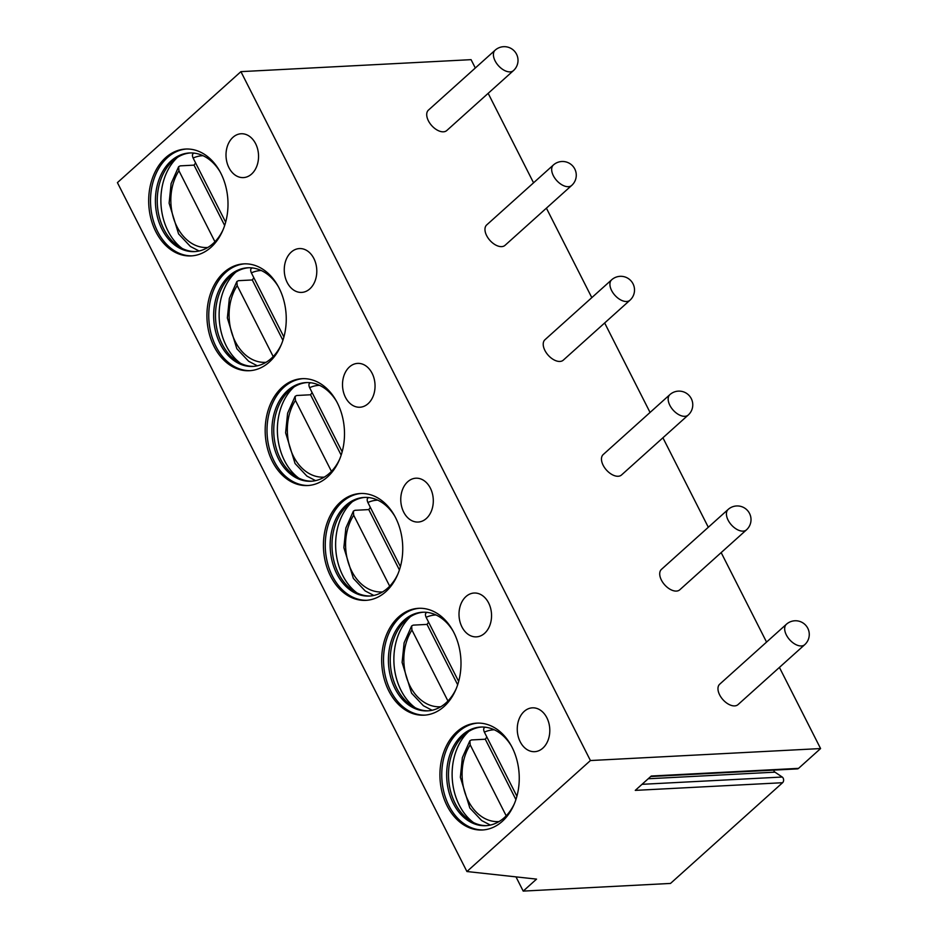 <?xml version="1.0" encoding="UTF-8"?>
<svg xmlns="http://www.w3.org/2000/svg" width="938" height="938" viewBox="0 0 938 938"><rect width="100%" height="100%" fill="white"/><g stroke="black" fill="none" stroke-linecap="round" stroke-linejoin="round"><path stroke-width="1.41" d="M523.205 891.1L536.548 879.117L466.925 871.531L590.424 760.542L820.586 748.559L798.555 768.363L651.253 776.031L635.272 790.382L782.585 782.714L670.506 883.432L523.205 891.1L515.994 876.878M798.555 768.363A3.295 2.439 87 0 1 797.323 768.89L650.702 776.523M820.586 748.559L779.419 667.422M766.557 642.084L721.17 552.599M708.307 527.262L662.92 437.788M650.057 412.45L604.658 322.965M591.808 297.627L546.408 208.154M533.558 182.816L488.159 93.331M475.308 67.993L471.075 59.657L240.914 71.64L117.414 182.629L466.925 871.531M773.686 770.121A3.295 2.439 87 0 0 774.976 772.162L782.21 777.027A3.295 2.439 87 0 1 782.585 782.714M590.424 760.542L240.914 71.64M495.135 50.183L428.432 110.121A13.718 7.914 48.1 0 0 428.396 120.803A13.718 7.914 48.1 0 0 446.769 130.534L513.473 70.585A13.718 13.718 0 0 0 516.533 54.181A13.718 13.718 0 0 0 495.135 50.183A13.718 7.914 48.1 0 0 495.088 60.864A13.718 7.914 48.1 0 0 513.473 70.585M553.385 164.994L486.681 224.944A13.718 7.914 48.1 0 0 486.646 235.626A13.718 7.914 48.1 0 0 505.019 245.346L571.723 185.407A13.718 13.718 0 0 0 574.783 168.992A13.718 13.718 0 0 0 553.385 164.994A13.718 7.914 48.1 0 0 553.35 175.687A13.718 7.914 48.1 0 0 571.723 185.407M611.635 279.817L544.931 339.755A13.718 7.914 48.1 0 0 544.896 350.437A13.718 7.914 48.1 0 0 563.269 360.169L629.973 300.219A13.718 13.718 0 0 0 633.033 283.815A13.718 13.718 0 0 0 611.635 279.817A13.718 7.914 48.1 0 0 611.599 290.499A13.718 7.914 48.1 0 0 629.973 300.219M669.884 394.628L603.181 454.578A13.718 7.914 48.1 0 0 603.146 465.26A13.718 7.914 48.1 0 0 621.519 474.98L688.222 415.042A13.718 13.718 0 0 0 691.283 398.627A13.718 13.718 0 0 0 669.884 394.628A13.718 7.914 48.1 0 0 669.849 405.322A13.718 7.914 48.1 0 0 688.222 415.042M728.134 509.451L661.431 569.389A13.718 7.914 48.1 0 0 661.396 580.071A13.718 7.914 48.1 0 0 679.769 589.803L746.472 529.853A13.718 13.718 0 0 0 749.532 513.449A13.718 13.718 0 0 0 728.134 509.451A13.718 7.914 48.1 0 0 728.099 520.133A13.718 7.914 48.1 0 0 746.472 529.853M786.384 624.274L719.681 684.212A13.718 7.914 48.1 0 0 719.645 694.894A13.718 7.914 48.1 0 0 738.018 704.614L804.722 644.676A13.718 13.718 0 0 0 807.782 628.261A13.718 13.718 0 0 0 786.384 624.274A13.718 7.914 48.1 0 0 786.349 634.956A13.718 7.914 48.1 0 0 804.722 644.676M155.825 231.698A53.501 39.619 -93 0 0 191.118 255.91A53.501 39.619 -93 0 0 224.135 227.031A53.501 39.619 -93 0 0 220.852 173.26A53.501 39.619 -93 0 0 185.56 149.048A53.501 39.619 -93 0 0 152.542 177.927A53.501 39.619 -93 0 0 155.825 231.698M251.595 174.046A21.949 16.251 -93 0 0 257.622 149.013A21.949 16.251 -93 0 0 241.136 133.759A21.949 16.251 -93 0 0 232.964 137.3A21.949 16.251 -93 0 0 226.937 162.333A21.949 16.251 -93 0 0 243.423 177.599A21.949 16.251 -93 0 0 251.595 174.046M214.075 346.521A53.501 39.619 -93 0 0 249.367 370.721A53.501 39.619 -93 0 0 282.385 341.842A53.501 39.619 -93 0 0 279.102 288.072A53.501 39.619 -93 0 0 243.81 263.871A53.501 39.619 -93 0 0 210.792 292.75A53.501 39.619 -93 0 0 214.075 346.521M309.845 288.857A21.949 16.251 -93 0 0 315.872 263.836A21.949 16.251 -93 0 0 299.386 248.57A21.949 16.251 -93 0 0 291.214 252.123A21.949 16.251 -93 0 0 285.187 277.144A21.949 16.251 -93 0 0 301.673 292.41A21.949 16.251 -93 0 0 309.845 288.857M272.325 461.332A53.501 39.619 -93 0 0 307.617 485.544A53.501 39.619 -93 0 0 340.635 456.665A53.501 39.619 -93 0 0 337.352 402.894A53.501 39.619 -93 0 0 302.059 378.682A53.501 39.619 -93 0 0 269.042 407.561A53.501 39.619 -93 0 0 272.325 461.332M368.095 403.68A21.949 16.251 -93 0 0 374.121 378.647A21.949 16.251 -93 0 0 357.636 363.393A21.949 16.251 -93 0 0 349.464 366.934A21.949 16.251 -93 0 0 343.437 391.967A21.949 16.251 -93 0 0 359.922 407.233A21.949 16.251 -93 0 0 368.095 403.68M330.575 576.155A53.501 39.619 -93 0 0 365.867 600.355A53.501 39.619 -93 0 0 398.885 571.476A53.501 39.619 -93 0 0 395.601 517.706A53.501 39.619 -93 0 0 360.309 493.505A53.501 39.619 -93 0 0 327.292 522.384A53.501 39.619 -93 0 0 330.575 576.155M426.356 518.491A21.949 16.251 -93 0 0 432.371 493.47A21.949 16.251 -93 0 0 415.886 478.204A21.949 16.251 -93 0 0 407.713 481.757A21.949 16.251 -93 0 0 401.687 506.778A21.949 16.251 -93 0 0 418.172 522.044A21.949 16.251 -93 0 0 426.356 518.491M388.824 690.966A53.501 39.619 -93 0 0 424.117 715.178A53.501 39.619 -93 0 0 457.134 686.299A53.501 39.619 -93 0 0 453.851 632.529A53.501 39.619 -93 0 0 418.559 608.316A53.501 39.619 -93 0 0 385.541 637.195A53.501 39.619 -93 0 0 388.824 690.966M484.606 633.314A21.949 16.251 -93 0 0 490.621 608.281A21.949 16.251 -93 0 0 474.136 593.027A21.949 16.251 -93 0 0 465.963 596.568A21.949 16.251 -93 0 0 459.937 621.601A21.949 16.251 -93 0 0 476.422 636.867A21.949 16.251 -93 0 0 484.606 633.314M447.074 805.789A53.501 39.619 -93 0 0 482.367 829.989A53.501 39.619 -93 0 0 515.384 801.111A53.501 39.619 -93 0 0 512.101 747.34A53.501 39.619 -93 0 0 476.809 723.139A53.501 39.619 -93 0 0 443.791 752.018A53.501 39.619 -93 0 0 447.074 805.789M542.856 748.125A21.949 16.251 -93 0 0 548.871 723.104A21.949 16.251 -93 0 0 532.385 707.838A21.949 16.251 -93 0 0 524.213 711.391A21.949 16.251 -93 0 0 518.186 736.412A21.949 16.251 -93 0 0 534.672 751.678A21.949 16.251 -93 0 0 542.856 748.125M186.474 149.013A53.501 39.619 87 0 0 157.666 231.604A53.501 39.619 -93 0 0 192.044 255.851M223.127 229.634A49.386 36.57 -93 0 1 194.588 251.607A49.386 36.57 -93 0 1 162.004 229.259A49.386 36.57 87 0 1 158.979 179.627A49.386 36.57 87 0 1 189.453 152.964A49.386 36.57 87 0 1 220.125 171.853M190.379 152.929A49.386 36.57 87 0 0 174.902 159.179A49.386 36.57 87 0 0 163.845 229.165A49.386 36.57 -93 0 0 179.475 246.94A49.386 36.57 -93 0 0 195.514 251.548M182.195 248.453A53.501 39.619 -93 0 1 168.019 231.065A53.501 39.619 87 0 1 177.458 157.385M195.62 162.978A51.449 38.095 -93 0 0 194.037 165.135L224.663 225.495M214.943 241.734L178.947 170.775L178.63 166.694L180.237 165.862L194.037 165.135M194.401 153.117C192.313 153.48 191.891 155.122 193.122 158.041L225.659 222.177M244.724 263.836A53.501 39.619 87 0 0 215.916 346.427A53.501 39.619 -93 0 0 250.294 370.662M281.377 344.445A49.386 36.57 -93 0 1 252.838 366.43A49.386 36.57 -93 0 1 220.254 344.082A49.386 36.57 87 0 1 217.229 294.438A49.386 36.57 87 0 1 247.702 267.787A49.386 36.57 87 0 1 278.375 286.676M248.629 267.752A49.386 36.57 87 0 0 233.152 273.99A49.386 36.57 87 0 0 222.095 343.976A49.386 36.57 -93 0 0 237.724 361.763A49.386 36.57 -93 0 0 253.764 366.359M240.456 363.276A53.501 39.619 -93 0 1 226.269 345.888A53.501 39.619 87 0 1 235.708 272.208M253.87 277.789A51.449 38.095 -93 0 0 252.287 279.958L282.913 340.318M273.192 356.546L237.197 285.598L236.88 281.506L238.487 280.673L252.287 279.958M252.65 267.94C250.563 268.291 250.141 269.933 251.372 272.864L283.909 336.988M302.974 378.647A53.501 39.619 87 0 0 274.166 461.238A53.501 39.619 -93 0 0 308.543 485.485M339.626 459.268A49.386 36.57 -93 0 1 311.088 481.241A49.386 36.57 -93 0 1 278.504 458.893A49.386 36.57 87 0 1 275.479 409.261A49.386 36.57 87 0 1 305.952 382.598A49.386 36.57 87 0 1 336.625 401.487M306.878 382.563A49.386 36.57 87 0 0 291.401 388.813A49.386 36.57 87 0 0 280.345 458.799A49.386 36.57 -93 0 0 295.974 476.574A49.386 36.57 -93 0 0 312.014 481.182M298.706 478.087A53.501 39.619 -93 0 1 284.519 460.699A53.501 39.619 87 0 1 293.957 387.019M312.12 392.612A51.449 38.095 -93 0 0 310.537 394.769L341.162 455.129M331.442 471.368L295.447 400.409L295.13 396.328L296.736 395.496L310.537 394.769M310.9 382.751C308.813 383.114 308.391 384.756 309.622 387.675L342.159 451.811M361.224 493.47A53.501 39.619 87 0 0 332.415 576.061A53.501 39.619 -93 0 0 366.793 600.297M397.876 574.079A49.386 36.57 -93 0 1 369.338 596.064A49.386 36.57 -93 0 1 336.754 573.716A49.386 36.57 87 0 1 333.729 524.072A49.386 36.57 87 0 1 364.202 497.421A49.386 36.57 87 0 1 394.875 516.31M365.128 497.386A49.386 36.57 87 0 0 349.651 503.624A49.386 36.57 87 0 0 338.595 573.61A49.386 36.57 -93 0 0 354.224 591.397A49.386 36.57 -93 0 0 370.264 595.993M356.956 592.91A53.501 39.619 -93 0 1 342.769 575.522A53.501 39.619 87 0 1 352.207 501.842M370.369 507.423A51.449 38.095 -93 0 0 368.786 509.592L399.412 569.952M389.692 586.18L353.696 515.232L353.38 511.14L354.986 510.307L368.786 509.592M369.15 497.574C367.063 497.926 366.641 499.567 367.872 502.498L400.409 566.622M419.474 608.281A53.501 39.619 87 0 0 390.665 690.872A53.501 39.619 -93 0 0 425.043 715.119M456.126 688.902A49.386 36.57 -93 0 1 427.587 710.875A49.386 36.57 -93 0 1 395.004 688.527A49.386 36.57 87 0 1 391.978 638.895A49.386 36.57 87 0 1 422.452 612.233A49.386 36.57 87 0 1 453.124 631.133M423.378 612.209A49.386 36.57 87 0 0 407.901 618.447A49.386 36.57 87 0 0 396.844 688.433A49.386 36.57 -93 0 0 412.474 706.208A49.386 36.57 -93 0 0 428.514 710.816M415.206 707.721A53.501 39.619 -93 0 1 401.018 690.333A53.501 39.619 87 0 1 410.457 616.653M428.619 622.246A51.449 38.095 -93 0 0 427.036 624.403L457.662 684.763M447.942 701.003L411.946 630.043L411.63 625.963L413.236 625.13L427.036 624.403M427.4 612.385C425.313 612.749 424.891 614.39 426.122 617.31L458.659 681.445M477.735 723.104A53.501 39.619 87 0 0 448.915 805.695A53.501 39.619 -93 0 0 483.293 829.931M514.376 803.714A49.386 36.57 -93 0 1 485.837 825.698A49.386 36.57 -93 0 1 453.253 803.35A49.386 36.57 87 0 1 450.228 753.706A49.386 36.57 87 0 1 480.702 727.056A49.386 36.57 87 0 1 511.374 745.945M481.628 727.02A49.386 36.57 87 0 0 466.163 733.258A49.386 36.57 87 0 0 455.094 803.256A49.386 36.57 -93 0 0 470.724 821.031A49.386 36.57 -93 0 0 486.763 825.628M473.456 822.544A53.501 39.619 -93 0 1 459.268 805.156A53.501 39.619 87 0 1 468.707 731.476M486.869 737.057A51.449 38.095 -93 0 0 485.286 739.226L515.912 799.586M506.192 815.814L470.196 744.866L469.879 740.774L471.486 739.941L485.286 739.226M485.65 727.208C483.562 727.56 483.14 729.201 484.371 732.132L516.908 796.256M774.976 772.162L648.217 778.763M782.21 777.027L642.014 784.32M203.018 155.696A45.962 34.038 -93 0 0 193.122 158.041M178.947 170.775A45.962 34.038 -93 0 0 174.62 221.345A45.962 34.038 -93 0 0 207.79 247.48M261.268 270.519A45.962 34.038 -93 0 0 251.372 272.864M237.197 285.598A45.962 34.038 -93 0 0 232.87 336.156A45.962 34.038 -93 0 0 266.04 362.303M319.518 385.33A45.962 34.038 -93 0 0 309.622 387.675M295.447 400.409A45.962 34.038 -93 0 0 291.12 450.979A45.962 34.038 -93 0 0 324.29 477.114M377.768 500.153A45.962 34.038 -93 0 0 367.872 502.498M353.696 515.232A45.962 34.038 -93 0 0 349.37 565.79A45.962 34.038 -93 0 0 382.54 591.937M436.018 614.965A45.962 34.038 -93 0 0 426.122 617.31M411.946 630.043A45.962 34.038 -93 0 0 407.62 680.613A45.962 34.038 -93 0 0 440.79 706.748M494.267 729.787A45.962 34.038 -93 0 0 484.371 732.132M470.196 744.866A45.962 34.038 -93 0 0 465.869 795.424A45.962 34.038 -93 0 0 499.039 821.571M178.63 166.694L171.115 183.555L169.11 203.171L178.583 233.914L190.402 246.471L199.079 250.997M236.88 281.506L229.364 298.378L227.359 317.994L236.833 348.725L248.652 361.282L257.329 365.808M295.13 396.328L287.614 413.189L285.609 432.805L295.083 463.548L306.902 476.105L315.578 480.631M353.38 511.14L345.864 528.012L343.859 547.628L353.333 578.359L365.152 590.917L373.828 595.442M411.63 625.963L404.114 642.823L402.109 662.439L411.583 693.182L423.401 705.739L432.078 710.265M469.879 740.774L462.364 757.646L460.359 777.262L469.832 807.993L481.651 820.551L490.328 825.077"/></g></svg>
